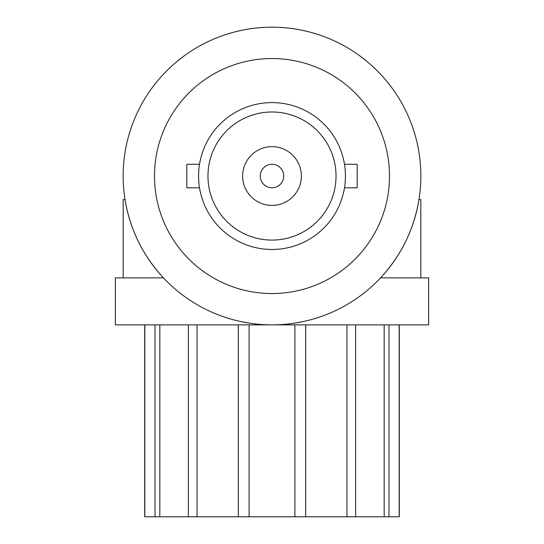 <?xml version="1.0" encoding="UTF-8"?>
<svg xmlns="http://www.w3.org/2000/svg" width="544" height="544" viewBox="0 0 544 544"><rect width="100%" height="100%" fill="white"/><g stroke="black" fill="none" stroke-linecap="round" stroke-linejoin="round"><path stroke-width="0.82" d="M242.624 176.038A29.376 29.376 0 0 1 272 146.662A29.376 29.376 0 0 1 301.376 176.038A29.376 29.376 0 0 1 272 205.414A29.376 29.376 0 0 1 242.624 176.038M260.25 176.038A11.75 11.75 0 0 1 272 164.288A11.75 11.75 0 0 1 283.75 176.038A11.75 11.75 0 0 1 272 187.789A11.75 11.75 0 0 1 260.25 176.038M207.958 176.038A64.042 64.042 0 0 1 272 111.996A64.042 64.042 0 0 1 336.042 176.038A64.042 64.042 0 0 1 272 240.081A64.042 64.042 0 0 1 207.958 176.038M345.44 176.038A73.44 73.44 0 0 1 272 249.478A73.44 73.44 0 0 1 198.56 176.038A73.44 73.44 0 0 1 272 102.598A73.44 73.44 0 0 1 345.44 176.038M344.495 187.789L357.19 187.789L357.19 164.288L344.495 164.288M199.505 187.789L186.81 187.789L186.81 164.288L199.505 164.288M389.504 176.038A117.504 117.504 0 0 1 272 293.542A117.504 117.504 0 0 1 154.496 176.038A117.504 117.504 0 0 1 272 58.534A117.504 117.504 0 0 1 389.504 176.038M420.838 176.038A148.838 148.838 0 0 0 272 27.2A148.838 148.838 0 0 0 123.162 176.038A148.838 148.838 0 0 0 272 324.877A148.838 148.838 0 0 0 420.838 176.038M123.162 277.875L123.162 199.539L125.032 199.539C130.036 229.48 142.848 255.592 163.452 277.875L115.328 277.875L115.328 324.877L428.672 324.877L428.672 277.875L380.548 277.875C401.152 255.592 413.964 229.48 418.968 199.539L420.838 199.539L420.838 277.875M240.462 321.497L249.098 323.102M294.902 323.102L302.471 321.722M238.306 324.877L238.306 516.8L144.704 516.8L144.704 324.877M197.037 324.877L197.037 516.8M249.098 324.877L249.098 516.8L238.306 516.8M294.902 324.877L294.902 516.8L249.098 516.8M346.963 324.877L346.963 516.8L294.902 516.8M305.694 324.877L305.694 516.8M399.296 324.877L399.296 516.8L346.963 516.8M155.02 324.877L155.02 516.8M144.826 324.877L144.826 516.8M188.38 324.877L188.38 516.8M159.82 324.877L159.82 516.8M399.174 324.877L399.174 516.8M388.98 324.877L388.98 516.8M384.18 324.877L384.18 516.8M355.62 324.877L355.62 516.8"/></g></svg>
